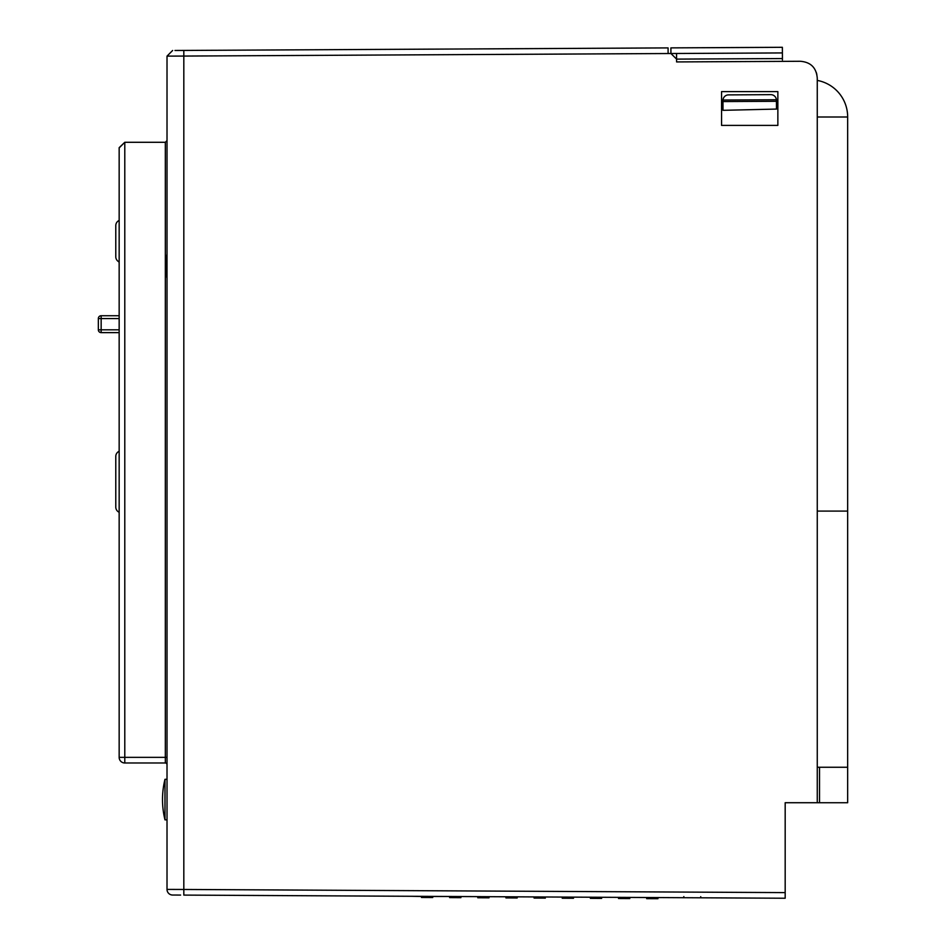 <?xml version="1.0" encoding="UTF-8"?>
<svg xmlns="http://www.w3.org/2000/svg" width="946" height="946" viewBox="0 0 946 946"><rect width="100%" height="100%" fill="white"/><g stroke="black" fill="none" stroke-linecap="round" stroke-linejoin="round"><path stroke-width="1.42" d="M172.87 895.034L180.591 895.07M172.621 895.034L172.621 895.034A5.629 5.629 94.8 0 1 167.016 889.406L183.82 889.465L183.82 895.093L785.18 898.239L785.18 804.017M432.748 896.394L421.49 896.335L421.478 897.458L432.736 897.518L432.748 896.394L432.736 897.518M460.891 897.671L460.891 896.548L460.891 897.671L460.891 896.548L449.634 896.489L449.634 897.612L460.891 897.671L460.69 896.536M477.777 897.754L489.035 897.813L489.047 896.69L489.035 897.813L489.047 896.69L489.035 897.813L489.047 896.69L477.789 896.631L477.777 897.754L477.777 896.631M410.221 896.276L413.047 896.288M700.726 896.678L700.679 897.801M817.261 114.407L817.261 802.705L785.18 802.705L785.18 898.239L785.18 892.61L183.82 889.465L183.82 56.062L167.016 56.121L167.016 889.406L167.016 779.315L164.982 779.315L164.982 819.839L167.016 819.839M785.18 815.346L785.18 813.655M174.986 50.481L668.077 47.903L668.113 53.532L669.023 53.52M816.256 72.428L816.836 74.367L816.268 72.44M668.113 53.532L668.077 47.903L183.82 50.434L183.82 56.062L676.544 53.484L670.927 53.508L676.579 59.113L782.425 58.557L782.425 59.965M676.213 53.484L670.986 53.508M672.937 53.508L674.356 53.496M670.927 53.508L670.891 47.879L782.366 47.3L670.891 47.879L670.927 53.508L676.544 53.484L670.915 53.508M782.437 61.372L676.591 61.928L676.579 59.113L782.425 58.557L782.366 47.3M782.425 58.557L676.579 59.113L676.591 60.71M782.389 52.929L676.544 53.484L676.591 61.928L800.292 61.277C810.734 62.093 816.398 67.722 817.261 78.175L817.261 80.41A37.154 37.154 0 0 1 847.663 116.997L847.663 802.728L785.18 802.728M817.261 78.175L817.261 802.705M777.86 125.404L721.562 125.404L721.562 91.62L777.86 91.62L777.86 125.404M172.621 50.493L167.016 56.121L167.016 657.423M124.789 762.984A5.629 5.629 0 0 1 119.161 757.356A5.629 5.629 0 0 0 124.789 762.984A5.629 5.629 0 0 1 119.161 757.356L119.161 147.919L124.789 142.29L124.789 762.984L165.325 762.984A1.691 1.691 0 0 1 167.016 764.675L167.016 779.315M167.016 854.191L167.016 887.963M119.172 147.647L124.789 142.29L165.325 142.29L167.016 140.599L167.016 226.733M167.016 164.805L167.016 198.589M167.016 278.254A64.742 64.742 0 0 1 167.016 254.072A64.742 64.742 0 0 0 167.016 278.254A64.742 64.742 0 0 1 167.016 254.072M119.161 262.208L117.812 261.084A5.629 5.629 0 0 1 115.779 256.756L115.779 225.609A5.629 5.629 0 0 1 119.161 220.453M119.161 512.259A5.629 5.629 0 0 1 115.779 507.103L115.779 456.433A5.629 5.629 0 0 1 119.161 451.277M165.325 762.984A1.691 1.691 0 0 1 167.016 764.675A1.691 1.691 0 0 0 165.325 762.984L165.325 757.356L167.016 757.356M119.161 318.554L98.337 318.554A2.814 2.814 -119.5 0 1 101.151 315.739L101.151 332.625A2.814 2.814 -60.5 0 1 98.337 329.811L98.337 318.554A2.814 2.814 -119.5 0 1 101.151 315.739L119.161 315.739M119.161 329.811L98.337 329.811A2.814 2.814 -60.5 0 0 101.151 332.625L119.161 332.625M164.982 819.839A84.442 84.442 0 0 1 164.982 779.315M728.077 94.896L770.789 94.647A5.629 5.629 0 0 1 776.418 99.744L776.489 109.074L723.016 110.327L722.969 101.577L723.016 110.327M776.489 109.074L776.453 101.293L722.969 101.577L722.981 100.028A5.629 5.629 0 0 1 728.562 94.872M776.453 101.293L776.441 100.252M847.663 762.618L847.663 767.253L817.261 767.253M847.663 116.997L817.261 117.008M817.261 511.1L847.663 511.1M421.49 896.347L421.478 897.458M458.727 897.659L458.018 897.648M449.634 897.612L449.634 896.489L432.748 896.501L449.634 896.501M489.035 897.813L489.047 896.843M505.933 896.784L505.933 897.908L508.558 897.92L508.558 896.796M517.19 897.967L517.19 896.832L517.19 897.967L515.984 897.955L515.996 896.832M515.984 897.955L510 897.92L509.859 896.796L510 897.92L509.043 897.92L509.043 896.796L508.558 897.92M505.933 897.908L505.933 896.773M506.169 897.908L506.11 896.784M506.642 897.908L506.654 896.784M507.695 896.784L507.6 897.908L507.718 896.784M510.722 897.931L510.722 896.808M534.076 898.05L534.076 896.926L534.076 898.05L540.544 898.085L540.544 896.962M540.544 898.085L545.334 898.109L545.345 896.985M541.987 896.962L541.987 898.097M562.231 897.458L562.22 898.203L573.489 898.262L573.489 897.127L573.489 898.262M596.843 897.257L596.843 898.381L590.375 898.345L590.375 897.222M596.843 898.381L598.286 898.393L598.286 897.257M598.286 898.393L601.632 898.404L601.644 897.281M618.518 898.499L618.518 897.364L618.518 898.499L629.788 898.558L629.788 897.671M646.674 898.641L646.662 897.518L646.674 898.641L648.353 898.653L649.311 898.653L649.299 897.529M657.931 898.653L656.737 898.688L656.737 897.565M657.931 897.577L657.931 898.7M411.865 896.288L421.49 896.501L411.865 896.288M629.788 898.558L629.788 897.423M649.796 897.529L649.311 898.653M649.784 898.653L656.737 898.688M646.91 898.641L646.863 897.518M647.395 898.641L647.395 897.518M648.448 897.529L648.353 898.653L648.459 897.529M650.588 897.541L650.742 898.665L650.6 897.541M651.463 898.665L651.475 897.541M683.84 896.583L683.84 897.707M183.82 50.434L183.82 56.062M165.325 142.29L165.325 757.356L119.161 757.356M776.418 99.744L722.981 100.028M819.52 767.253L819.52 802.728"/></g></svg>
